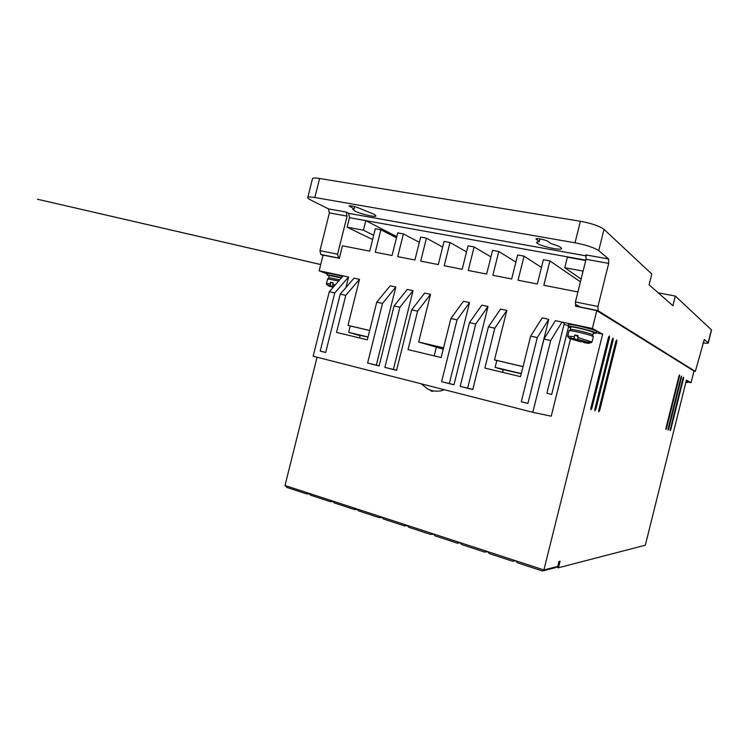 <?xml version="1.0" encoding="UTF-8"?>
<svg xmlns="http://www.w3.org/2000/svg" width="749" height="749" viewBox="0 0 749 749"><rect width="100%" height="100%" fill="white"/><g stroke="black" fill="none" stroke-linecap="round" stroke-linejoin="round"><path stroke-width="1.12" d="M570.214 329.663C568.706 328.156 589.079 332.762 592.365 334.672L592.843 335.009L593.451 332.565L592.974 332.228C589.706 330.281 569.324 325.693 570.822 327.229L570.251 329.494M577.863 339.494L589.435 342.883C590.1 343.566 588.377 343.473 584.267 342.611L581.636 341.329L586.626 342.415L577.769 339.419L578.181 335.692L574.829 334.972L574.389 336.732L574.417 338.679L577.236 340.083L572.273 338.997L580.981 341.89L581.552 341.488M333.82 286.511L333.118 286.23L332.743 284.405L333.136 282.832L330.487 282.261L330.431 285.622L333.567 286.811M374.322 214.411L375.979 215.993C375.455 217.547 359.96 213.849 354.605 210.909L352.826 209.214L354.062 208.905L349.09 205.881C351.571 205.629 355.204 206.509 359.997 208.522L374.322 214.411M354.642 206.584L354.062 208.905M560.804 247.488L561.507 248.34C562.443 250.999 541.546 246.646 537.286 243.313L536.462 242.339L539.289 241.59L536.003 239.015C535.591 237.667 546.311 239.923 548.38 241.627L551.152 243.687C555.852 245.007 559.063 246.271 560.804 247.488M539.954 238.894L539.289 241.59M685.99 381.84L687.46 382.458L685.841 382.439M687.732 381.381L686.29 380.661M570.663 327.847L568.21 326.601C566.375 324.71 591.504 330.375 595.492 332.762L596.064 333.174L593.245 333.371M568.257 326.395L568.641 324.86C566.815 322.941 591.953 328.596 595.923 331.011L596.438 331.685M329.167 276.119L326.948 274.864C328.511 274.658 333.342 275.632 341.46 277.813M327.304 273.441L327.332 273.31C329.064 273.095 334.166 274.153 342.639 276.465M590.849 408.093L591.869 408.345L590.821 409.797L590.858 408.074L608.478 337.34L609.377 335.917L609.433 337.855L608.403 337.64M668.127 428.821L668.67 428.962L668.061 430.085L668.136 428.812L680.991 377.168L681.553 376.073L681.496 377.44L680.953 377.318M598.732 410.209L599.687 410.443L598.694 411.866L598.741 410.19L615.875 341.404L616.736 340.009L616.773 341.89L615.809 341.684M594.846 409.169L595.829 409.413L594.818 410.845L594.856 409.141L612.233 339.4L613.103 337.996L613.15 339.906L612.158 339.69M670.271 429.402L670.795 429.533L670.196 430.647L670.271 429.383L683.004 378.264L683.556 377.187L683.5 378.535L682.966 378.423M665.945 428.241L666.498 428.372L665.88 429.514L665.955 428.231L678.95 376.035L679.512 374.94L679.465 376.326L678.912 376.195M521.238 373.807L503.319 369.603L502.635 372.337M368.04 337.078L360.194 335.355M329.298 275.623L328.774 277.692L339.662 279.864M329.317 275.52L341.319 277.973M350.569 217.884L585.83 260.156M494.808 328.202L506.839 310.432L500.529 309.103L488.423 326.798L494.808 328.202L484.865 368.068L520.536 376.644L530.638 336.114L542.21 317.894L548.764 319.28L537.286 337.574L521.276 401.773L527.914 403.439L543.971 339.054L555.365 320.675L592.365 328.483L596.813 310.638L575.653 306.172L598.105 310.723L597.955 306.481L608.694 263.386L608.609 258.976L598.713 250.653C594.266 247.647 586.364 245.026 575.026 242.807L314.861 197.502C310.891 196.828 308.551 196.772 307.83 197.324C307.324 197.867 308.316 198.766 310.807 200.039L328.427 208.896L329.391 212.922L319.963 250.662L320.787 254.445L322.997 255.39M608.694 263.386L586.046 259.294L575.41 301.95L575.653 306.172M586.046 259.294L585.84 254.885L608.572 258.948M349.558 217.369L348.594 213.315L586.289 255.896M328.362 208.868L346.122 212.042L348.594 213.315M346.122 212.042L347.096 216.124L329.391 212.922M321.012 254.566L338.595 258.133L337.584 254.201L347.096 216.124M338.595 258.133L323.062 255.137L319.149 270.81L348.575 277.018L345.963 287.504M577.91 291.96L543.83 285.275L549.897 260.924L543.381 259.716L537.323 284.002L518.046 280.22L524.047 256.158L517.671 254.978L511.689 278.974L492.861 275.286L498.787 251.495L492.57 250.353L486.653 274.068L468.256 270.464L474.117 246.945L468.041 245.831L462.189 269.275L444.213 265.745L450.009 242.498L444.073 241.403L438.287 264.584L420.713 261.139L426.443 238.154L420.638 237.087L414.918 260.006L397.728 256.635L403.402 233.903L397.719 232.864L392.064 255.521L375.258 252.226L380.867 229.756L375.315 228.726L369.716 251.14L342.462 245.794L339.306 258.433M396.773 236.656L365.802 220.646L349.483 217.687L347.115 227.162L372.609 239.558M702.974 342.817C706.653 343.379 708.432 343.407 708.311 342.892L704.21 339.466M585.746 260.512L567.368 257.179L564.746 267.693L583.106 271.11M581.121 279.068L564.746 267.693M687.601 381.924L691.084 382.711L693.995 371.045L596.813 310.638M576.496 304.843L580.297 307.118M325.684 352.433L320.207 351.122L325.675 352.498L340.252 294.104L354.024 278.169L359.492 279.321L347.995 325.375L369.688 330.478M395.828 286.998L382.496 303.429L376.756 302.156L390.154 285.8L395.828 286.998L376.316 365.137L379.116 365.849M382.496 303.429L367.609 363.059L379.097 365.952L394.068 305.976L407.269 289.414L413.045 290.631L393.375 369.435L396.596 370.249M393.375 369.435L384.883 367.413L396.567 370.352L411.669 309.861L424.683 293.084L430.553 294.329L418.654 342.012L443.548 347.873M411.669 309.861L417.605 311.172L408.018 349.596L441.133 357.554L450.879 318.512L463.444 301.267L469.529 302.559L449.334 383.535L453.997 384.705M469.529 302.559L457.04 319.87L441.62 381.7L453.969 384.817L469.483 322.613L481.822 305.152L488.02 306.463L467.648 388.141L472.797 389.443M506.839 310.432L494.509 359.876L523.045 366.589M548.764 319.28L527.942 403.327M598.105 310.723L695.334 371.41L704.313 339.484M347.115 227.162L363.415 230.196L373.676 235.289M363.415 230.196L365.802 220.646M598.713 250.653L604.022 229.363L651.789 274.04L649.102 284.835L672.911 305.723L675.317 296.061L711.381 329.794L708.161 342.724M442.668 247.039L426.443 238.154M466.533 251.879L450.009 242.498M490.941 256.879L474.117 246.945M515.911 262.056L498.787 251.495M541.452 267.43L524.047 256.158M580.428 281.821L549.897 260.924M591.869 408.345L609.433 337.855M668.67 428.962L681.496 377.44M599.687 410.443L616.773 341.89M514.179 560.252L487.515 551.554L489.312 553.614L512.84 561.301L514.179 560.252L543.896 569.942L542.463 570.981L555.234 567.705L557.752 566.413L543.896 569.942L602.655 334.138L592.365 328.483M557.752 566.413L558.988 561.46L560.083 561.198L558.445 567.77L556.385 567.105M691.084 382.711L686.412 380.136L645.32 545.197L558.445 567.77M595.829 409.413L613.15 339.906M670.795 429.533L683.5 378.535M666.498 428.372L679.465 376.326M317.061 357.198L285.013 485.502L286.83 487.421L306.762 493.937L307.511 492.833L285.013 485.502M319.149 270.81L327.191 273.891M396.493 237.789L380.867 229.756M419.328 242.339L403.402 233.903M596.167 332.762L602.655 334.138M543.971 339.054L550.693 340.533L562.003 322.079L564.315 323.268L546.882 393.188L551.667 394.517L568.528 326.882M563.988 324.579L568.472 325.534M521.276 401.773L527.82 403.299M530.638 336.114L537.286 337.574M503.262 369.847L495.126 367.347L496.84 360.484L523.027 366.654M494.509 359.876L496.802 360.625M467.648 388.141L460.195 386.381L472.769 389.546L488.423 326.798M460.195 386.381L475.755 323.999L488.02 306.463M469.483 322.613L475.755 323.999M441.62 381.7L449.334 383.535M450.879 318.512L457.04 319.87M418.654 342.012L443.23 349.146M436.283 347.508L434.195 355.887M417.605 311.172L430.553 294.329M384.883 367.413L399.9 307.268L413.045 290.631M394.068 305.976L399.9 307.268M367.609 363.059L376.316 365.137M376.756 302.156L367.356 339.821L336.526 332.406L345.785 295.331L359.492 279.321M360.119 335.664L348.65 332.35L350.251 325.965L369.669 330.534M347.995 325.375L350.223 326.049M340.252 294.104L345.785 295.331M320.207 351.122L334.756 292.896L348.575 277.018M343.164 275.875L329.279 291.689L334.756 292.896M314.861 197.502L319.608 178.487C315.638 177.859 313.279 177.859 312.53 178.505L312.399 179.039M319.608 178.487L580.391 221.264L575.026 242.807M604.022 229.363C599.631 226.104 591.757 223.408 580.391 221.264M658.193 292.812L675.317 296.061M550.693 340.533L532.801 412.306L551.227 416.191L570.485 338.941M570.691 338.108L570.86 337.424M487.515 551.554L307.511 492.833M532.801 412.306L313.166 356.206L329.279 291.689M495.126 367.347L521.295 373.592M348.65 332.35L368.059 336.984M331.152 500.547L330.337 501.643L310.61 495.192L308.794 493.254M355.372 508.449L354.502 509.545L334.279 502.935L332.472 500.978M380.202 516.548L379.256 517.634L358.537 510.865L356.721 508.889M405.649 524.852L404.629 525.929L383.394 518.991L381.578 516.997M431.742 533.363L430.656 534.44L408.879 527.315L407.063 525.311M458.519 542.098L457.339 543.165L435 535.863L433.203 533.84M485.989 551.058L484.734 552.116L461.805 544.617L460.008 542.585M542.463 570.981L517.55 562.836L515.752 560.767M306.762 493.937L309.393 493.9M330.337 501.643L333.015 501.568M354.502 509.545L357.207 509.414M379.256 517.634L381.999 517.456M404.629 525.929L407.409 525.686M430.656 534.44L433.456 534.121M457.339 543.165L460.176 542.772M484.734 552.116L487.58 551.629M512.84 561.301L515.621 560.72M333.221 287.195L331.049 286.464L333.408 286.979M577.236 340.083L577.591 338.67M577.966 336.535L574.829 334.972M578.528 339.821L578.331 340.608M333.043 283.216L330.487 282.261M567.733 335.898L568.968 330.955C567.349 329.363 589.294 334.335 592.824 336.367L593.283 336.928M574.408 338.679C569.717 338.276 567.48 337.406 567.695 336.058L574.389 336.732M580.981 341.89L569.54 338.548C568.163 337.79 569.83 337.865 574.511 338.773M333.258 286.305L333.876 286.455M332.743 284.405L335.168 284.985M577.741 337.462L591.953 342.05M327.622 278.937L338.679 280.987M326.489 283.506L330.094 283.834M575.41 301.95L597.955 306.481M319.963 250.662L337.584 254.201M695.334 371.41L693.977 371.111M350.26 205.741L350.008 206.771M536.64 238.659L536.424 239.53M430.956 390.997L432.585 391.409M333.033 287.41C326.892 285.416 326.087 284.854 330.609 285.734M444.326 389.705L441.47 390.716C435.927 391.736 432.276 390.725 431.892 390.585L428.194 389.34L421.181 383.788M685.466 383.956L684.221 388.928M592.768 335.29L593.339 336.722L592.056 341.844C590.877 342.789 593.695 343.81 577.769 339.419M333.904 286.418L333.118 286.23M326.948 274.864L327.332 273.31M359.548 337.939L360.203 335.327M330.421 285.622C327.135 285.013 325.824 284.264 326.508 283.394L327.65 278.825L328.839 277.898M348.659 213.343L586.289 255.915M708.311 342.892L711.531 329.981M575.513 306.06L597.983 310.61M585.887 254.913L608.609 258.976M328.427 208.896L346.188 212.07M307.83 197.324L312.53 178.505M320.787 254.445L338.361 258.012M687.46 382.458L687.76 381.278M596.064 333.174L596.494 331.433M570.738 330.075L569.053 330.768M320.722 264.509L37.45 199.243L320.712 264.547"/></g></svg>
